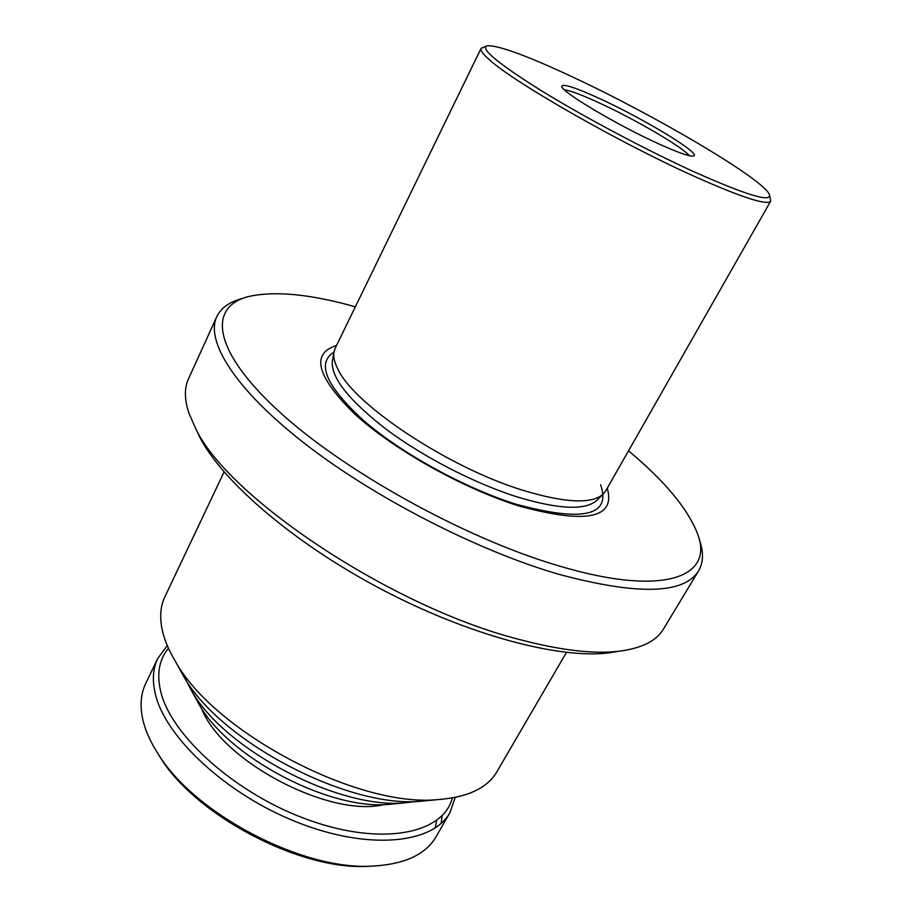 <?xml version="1.0" encoding="UTF-8"?>
<svg xmlns="http://www.w3.org/2000/svg" width="912" height="912" viewBox="0 0 912 912"><rect width="100%" height="100%" fill="white"/><g stroke="black" fill="none" stroke-linecap="round" stroke-linejoin="round"><path stroke-width="1.37" d="M157.719 658.498L145.681 683.59C140.904 693.519 139.867 705.113 142.568 718.394C144.985 729.817 150.298 741.832 158.483 754.463C194.723 813.629 301.085 869.706 370.375 866.183C403.503 864.804 425.402 854.977 436.084 836.703L449.981 812.592C432.949 843.862 368.505 850.668 296.936 822.157C225.367 793.896 164.137 736.121 155.029 692.618C152.167 679.554 153.068 668.177 157.719 658.498L167.284 645.582M168.469 648.261C159.383 659.125 156.704 673.113 160.421 690.236C169.849 734.821 235.934 794.386 309.362 820.264C382.801 846.473 443.357 833.545 452.363 797.943M242.558 298.429C229.664 301.701 221.057 307.811 216.748 316.772L188.522 378.788C184.258 387.988 184.395 399.445 188.921 413.136L195.362 427.853C226.518 496.561 391.909 607.403 519.817 639.597C560.527 650.324 593.598 654.2 619.031 651.225C641.615 648.329 656.401 640.976 663.389 629.155L698.603 570.821C703.562 562.214 703.745 551.657 699.162 539.163M224.09 471.937L164.901 596.767C160.181 606.651 159.452 618.382 162.689 631.982C164.958 641.182 169.165 650.929 175.309 661.2C213.761 731.948 357.721 807.85 437.828 799.607C467.719 797.316 487.407 788.048 496.869 771.803L566.432 652.433M628.528 450.836C664.369 480.749 687.26 508.098 697.201 532.882C715.042 576.612 664.928 597.805 557.962 565.622C463.342 537.772 341.042 469.52 276.587 409.26C211.63 348.817 208.517 306.329 248.851 296.48C274.911 290.689 310.411 294.131 355.349 306.808M216.748 316.772C205.303 340.997 234.863 389.059 304.061 443.038C373.111 496.903 475.996 550.004 557.232 573.853C636.918 595.433 684.034 594.419 698.603 570.821M336.539 345.454C310.627 353.628 316.612 376.417 354.494 413.82C393.026 449.217 462.817 488.444 519.008 506C586.416 524.332 615.828 518.392 607.255 488.182M770.708 201.119L605.693 490.93L603.094 494.201C591.489 504.325 564.528 502.945 522.211 490.075C448.544 467.446 355.121 405.395 338.352 369.998C334.647 363.056 333.165 357.151 333.929 352.283L335.16 348.293L481.069 48.404C480.111 50.342 483.098 54.31 490.04 60.306C515.303 83.174 619.966 143.013 694.397 176.392C741.616 197.425 767.049 205.667 770.708 201.119L769.682 195.567M486.221 46.124L481.069 48.404M600.734 99.089C575.78 87.598 562.795 83.357 561.781 86.355C560.481 91.234 616.136 124.545 657.837 143.458C678.505 152.84 690.487 157.001 693.793 155.952C701.248 153.615 644.18 119.062 600.734 99.089M689.347 155.713C682.837 147.22 635.561 119.62 599.754 103.147C582.255 95.065 570.502 90.641 564.494 89.889M694.659 172.083C746.985 195.35 771.894 202.806 769.363 194.45C763.253 178.991 654.417 115.037 571.904 76.676C526.76 55.609 498.568 45.292 487.327 45.748C479.564 48.256 497.542 63.224 541.261 90.641C584.182 117.055 646.882 150.355 694.659 172.083M436.734 820.378L435.127 828.039M373.829 866.069L366.692 866.4C299.102 869.82 195.749 815.328 160.387 757.633L156.625 751.545M618.176 651.362L608.361 652.935C558.908 659.034 468.244 635.071 381.068 589.095C293.881 543.142 222.881 481.867 199.979 437.623L195.578 428.252M178.775 667.493L183.403 675.895C218.709 740.567 347.814 808.636 421.116 801.238L430.669 800.303M185.546 679.349L191.338 690.304C223.463 748.9 338.261 809.423 404.757 802.834L417.069 801.42M195.339 697.566L199.101 704.417C228.011 756.937 329.05 810.209 388.717 804.395L396.503 803.632M201.598 708.396C221.16 760.847 329.699 818.075 384.032 804.578M441.146 823.411L442.172 815.579M455.248 797.407L449.981 812.592M333.929 352.283L332.344 361.095C330.828 377.557 348.874 400.368 386.494 429.495C423.282 456.935 474.548 483.383 516.956 496.846C558.554 509.375 585.151 510.583 596.722 500.483L603.094 494.201M333.952 352.123C316.133 363.352 326.177 386.3 364.093 420.979C402.044 453.674 465.063 488.239 516.215 504.279C583.19 522.348 611.325 515.839 600.632 484.774M421.116 801.238L437.828 799.607M183.403 675.895L175.309 661.2M388.717 804.395L404.757 802.834M199.101 704.417L191.338 690.304M608.361 652.935L619.031 651.225M199.979 437.623L195.362 427.853M366.692 866.4L370.375 866.183M160.387 757.633L158.483 754.463"/></g></svg>
